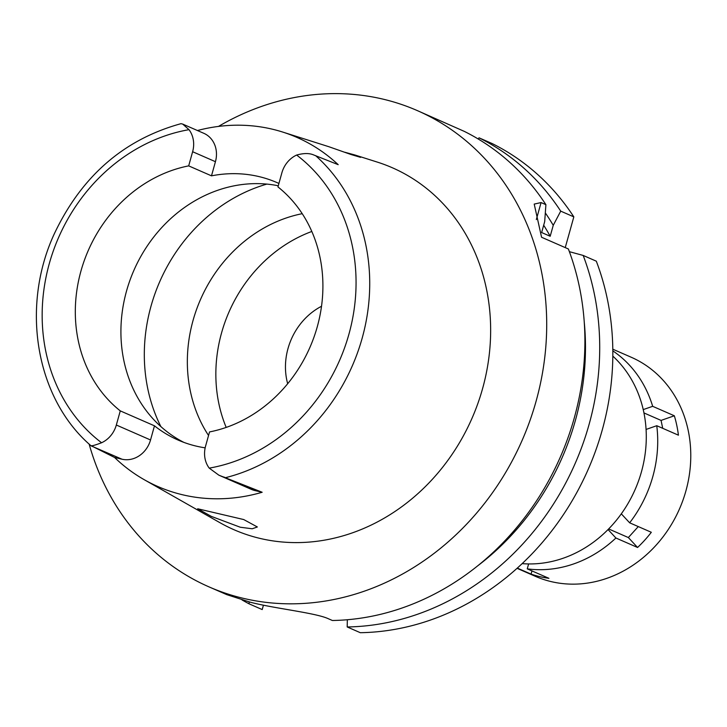 <?xml version="1.0" encoding="UTF-8"?>
<svg xmlns="http://www.w3.org/2000/svg" width="727" height="727" viewBox="0 0 727 727"><rect width="100%" height="100%" fill="white"/><g stroke="black" fill="none" stroke-linecap="round" stroke-linejoin="round"><path stroke-width="1.09" d="M218.872 475.185L251.397 489.389A25.372 22.273 -66.4 0 0 254.75 490.516L262.165 492.261L218.872 475.185L209.231 468.124A25.372 22.273 113.6 0 1 205.596 446.069L209.54 431.929A137.757 120.955 -66.4 0 0 317.272 326.759A137.757 120.955 -66.4 0 0 277.95 186.921L281.894 172.772A25.372 22.273 113.6 0 1 296.643 155.051C303.732 153.088 309.438 153.061 313.773 154.987L338.2 164.675A187.148 164.311 113.6 0 0 282.73 132.069L328.922 146.736L351.105 154.542L360.565 157.35L354.731 154.933L344.834 152.252M278.914 183.458A137.757 120.955 -66.4 0 0 277.078 182.631A137.757 120.955 -66.4 0 0 211.484 175.843L215.437 161.694A25.372 22.273 -66.4 0 0 203.833 133.314L182.713 124.09L188.993 129.67A25.372 22.273 113.6 0 1 192.628 151.725L188.684 165.874A137.757 120.955 -66.4 0 0 80.951 271.044A137.757 120.955 -66.4 0 0 120.273 410.882L116.329 425.022A25.372 22.273 113.6 0 1 101.58 442.752C95.364 445.097 91.856 446.078 91.084 445.706L114.557 457.456L121.972 459.21A25.372 22.273 -66.4 0 0 150.534 439.971L154.478 425.822A137.757 120.955 -66.4 0 0 178.151 440.08A137.757 120.955 -66.4 0 0 205.159 447.841M183.922 442.407A137.757 120.955 113.6 0 1 126.553 290.964A137.757 120.955 113.6 0 1 278.268 185.785M188.684 165.874L211.484 175.843M197.435 130.524A187.148 164.311 113.6 0 1 282.73 132.069M180.987 123.681L182.713 124.09M121.972 459.21L91.32 445.969M262.165 492.261A188.447 165.447 113.6 0 1 144.273 479.72L219.781 522.604A197.544 173.435 -66.4 0 0 482.564 388.672A197.544 173.435 -66.4 0 0 377.322 162.103L354.731 154.933M144.273 479.72A188.447 165.447 113.6 0 1 114.557 457.456M240.255 527.229L252.224 528.774L257.358 526.975L243.709 519.551L197.68 508.764L211.239 516.352L240.255 527.229M154.478 425.822L120.273 410.882M302.223 213.683A139.838 122.772 -66.4 0 0 193.064 320.398A139.838 122.772 -66.4 0 0 208.549 435.491M226.188 427.412A139.838 122.772 113.6 0 1 221.571 332.848A139.838 122.772 113.6 0 1 311.81 231.468M321.525 306.267A62.386 54.77 -66.4 0 0 288.01 348.515A62.386 54.77 -66.4 0 0 287.674 383.72M522.14 563.634A118.265 103.834 -66.4 0 0 641.45 471.787A118.265 103.834 -66.4 0 0 612.825 356.121M565.252 247.607L573.83 216.873A259.921 228.205 -66.4 0 0 492.134 143.546L479.011 137.812A259.921 228.205 113.6 0 1 560.717 211.139L553.247 225.315L550.194 236.266L541.642 232.531L544.696 221.581L545.904 204.669L541.079 202.56L534.209 204.087L541.57 237.256L568.369 248.97A259.921 228.205 -66.4 0 1 574.266 417.98A259.921 228.205 -66.4 0 1 332.384 620.494L328.386 618.75C317.145 613.488 282.994 609.462 259.303 604.337A259.921 228.205 -66.4 0 1 250.379 602.238L226.76 594.641L209.04 586.898A259.921 228.205 113.6 0 1 89.13 444.07M249.134 601.911L249.097 603.837L262.211 609.571L263.438 605.191M347.197 626.965L360.31 632.699A259.921 228.205 -66.4 0 0 602.192 430.184A259.921 228.205 -66.4 0 0 596.304 261.175L583.181 255.441A259.921 228.205 113.6 0 1 589.079 424.45A259.921 228.205 113.6 0 1 347.197 626.965L347.333 619.74M569.386 251.678L583.181 255.441M249.097 603.837A259.921 228.205 113.6 0 1 241.991 599.92M478.275 139.039L479.011 137.812M218.463 126.425A259.921 228.205 113.6 0 1 417.207 110.549L464.208 131.342A259.921 228.205 -66.4 0 1 545.904 204.669M573.83 216.873L560.717 211.139M417.207 110.549A259.921 228.205 113.6 0 1 536.072 401.286A259.921 228.205 113.6 0 1 209.04 586.898M584.235 321.934A247.562 217.355 113.6 0 1 575.348 420.588A247.562 217.355 113.6 0 1 477.63 565.879M550.194 236.266A239.128 209.949 -66.4 0 0 543.678 225.216M545.332 212.929A247.562 217.355 113.6 0 1 553.247 225.315M646.076 429.439L656.763 425.713A119.564 104.979 113.6 0 1 652.828 476.53A119.564 104.979 113.6 0 1 629.655 522.813L621.303 513.835M608.054 529.547L615.905 538.007A119.564 104.979 113.6 0 1 527.248 568.85L528.62 563.934M612.825 350.868A119.564 104.979 113.6 0 1 652.673 406.32L643.231 409.601M615.905 538.007L637.57 547.476A119.564 104.979 113.6 0 0 651.319 532.282L629.655 522.813M517.306 568.096L531.073 574.112A119.564 104.979 113.6 0 0 548.912 578.319L527.248 568.85M517.051 568.323L535.454 576.366A119.564 104.979 -66.4 0 0 685.888 490.979A119.564 104.979 -66.4 0 0 631.209 357.239L612.806 349.196M637.57 547.476L628.355 537.553L638.279 526.584M628.355 537.553L608.644 528.938M656.763 425.713L678.427 435.182A119.564 104.979 113.6 0 0 674.338 415.78L652.673 406.32M662.724 428.321L661.061 420.406L674.338 415.78M661.061 420.406L643.949 412.927M531.073 574.112L531.973 570.913M296.643 155.051A174.653 153.342 113.6 0 1 348.915 334.22A174.653 153.342 113.6 0 1 209.231 468.124M215.437 161.694L192.628 151.725M101.58 442.752A174.653 153.342 113.6 0 1 49.309 263.583A174.653 153.342 113.6 0 1 188.993 129.67M315.573 155.614A185.04 162.457 113.6 0 1 362.155 338.209A185.04 162.457 113.6 0 1 225.661 477.639M116.329 425.022L150.534 439.971M160.867 426.585A163.757 143.773 113.6 0 1 151.016 306.149A163.757 143.773 113.6 0 1 266.836 184.104M541.079 202.56L536.335 219.563M223.861 477.012L254.75 490.516M91.075 445.824C35.868 398.532 20.356 307.285 54.198 234.039C81.497 176.243 123.772 139.448 181.023 123.672"/></g></svg>
